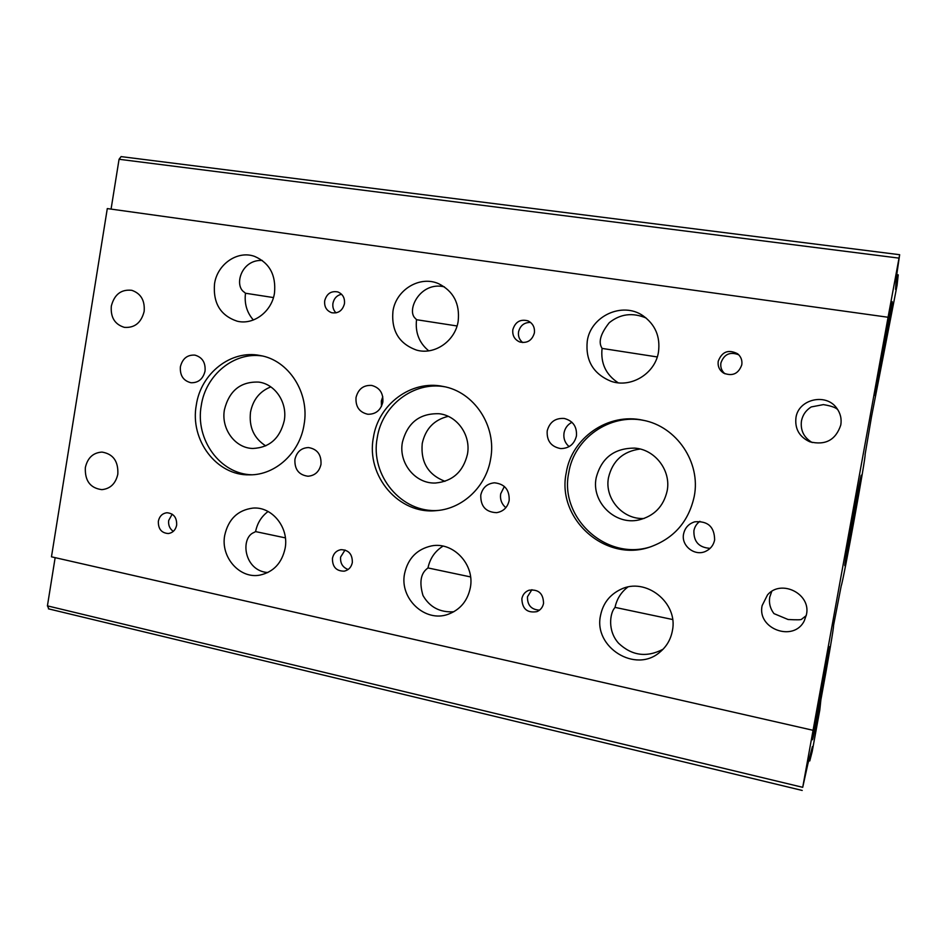 <?xml version="1.0" encoding="UTF-8"?>
<svg xmlns="http://www.w3.org/2000/svg" width="947" height="947" viewBox="0 0 947 947"><rect width="100%" height="100%" fill="white"/><g stroke="black" fill="none" stroke-linecap="round" stroke-linejoin="round"><path stroke-width="1.42" d="M829.501 647.026L829.643 646.671C830.957 644.209 815.213 730.35 812.775 738.944L812.479 739.761C811.248 741.679 827.938 650.79 829.501 647.026M861.332 475.205C862.539 473.441 846.156 563.501 844.89 565.596L844.819 565.69C843.588 567.549 860.835 473.027 861.332 475.205L861.332 475.205M892.252 302.01C892.228 307.195 875.644 398.521 875.241 395.704L875.217 395.657C874.282 395.775 891.672 299.572 892.216 301.679L892.252 302.01M324.691 300.755C324.158 306.733 326.478 310.711 331.651 312.711C338.221 313.706 342.483 310.734 344.448 303.786C344.992 297.985 342.79 294.032 337.819 291.936C331.107 290.717 326.727 293.653 324.691 300.755M341.559 294.245C336.919 295.31 334.054 298.317 332.953 303.265C332.421 307.1 333.451 310.296 336.031 312.889M158.362 521.205C158.113 528.9 161.44 533.019 168.306 533.54C172.792 532.841 175.574 530.024 176.663 525.1C176.923 517.524 173.692 513.404 166.956 512.741C162.351 513.357 159.487 516.174 158.362 521.205M172.176 514.174L168.696 520.483C168.164 525.183 169.702 528.817 173.301 531.362M512.836 329.663C512.244 335.569 514.564 339.677 519.796 341.985C527.207 343.524 532.06 340.518 534.368 332.965C534.972 327.342 532.841 323.306 527.988 320.855C520.341 318.902 515.298 321.838 512.836 329.663M530.569 322.418C524.236 322.359 520.234 325.496 518.554 331.829C517.962 336.28 519.37 339.855 522.756 342.565M332.444 558.328C332.338 566.91 336.28 571.195 344.282 571.159C348.626 570.106 351.301 567.241 352.331 562.565C352.473 554.173 348.65 549.864 340.861 549.674C336.315 550.609 333.51 553.498 332.444 558.328M345.039 550.006L340.624 557.025C340.115 563.24 342.625 567.395 348.141 569.49M180.392 366.749C179.812 375.497 183.339 380.824 190.998 382.742C198.361 382.919 203.049 379.025 205.049 371.058C205.665 362.535 202.279 357.22 194.893 355.113C187.305 354.699 182.475 358.57 180.392 366.749M294.919 459.39C294.47 469.392 298.838 475.003 308.024 476.234C314.937 475.631 319.257 471.677 320.986 464.385C321.483 454.69 317.328 449.079 308.497 447.552C301.276 447.884 296.754 451.826 294.919 459.39M356.036 397.468C355.433 406.713 359.363 412.312 367.827 414.253C375.722 414.36 380.718 410.323 382.825 402.144C383.464 393.254 379.771 387.678 371.733 385.441C363.506 384.956 358.274 388.968 356.036 397.468M382.777 396.698L381.345 400.972L381.452 406.405M480.78 495.056C480.484 506.278 485.74 512.149 496.559 512.67C503.342 511.522 507.545 507.462 509.166 500.501C509.581 489.824 504.68 483.929 494.452 482.804C487.113 483.562 482.556 487.646 480.78 495.056M504.349 486.45L500.667 493.861C499.909 499.448 501.638 504.053 505.852 507.687M284.254 420.669C279.945 438.378 269.504 447.635 252.932 448.464C235.105 448.31 220.84 428.742 224.439 409.696C229.233 390.649 240.645 381.452 258.673 382.091C275.151 383.997 287.628 402.641 284.254 420.669M270.83 386.885C259.786 391.265 253.015 399.67 250.517 412.111C248.836 427.026 253.903 438.283 265.728 445.883M196.313 404.985C189.684 440.012 216.674 475.939 249.724 474.849C275.364 475.157 299.737 452.974 304.046 424.741C309.953 392.993 288.717 360.049 260.034 355.504C231.009 349.526 200.847 373.367 196.313 404.985M262.307 355.977C234.098 351.574 205.7 374.976 201.285 405.458C194.928 439.313 220.106 474.293 252.044 474.79M467.451 454.24C463.213 471.724 452.595 481.313 435.632 483.006C415.425 484.118 398.344 462.976 402.404 442.32C407.482 422.705 419.699 413.176 439.088 413.732C457.212 415.591 471.121 435.289 467.451 454.24M448.227 416.349C434.14 419.746 425.475 428.79 422.232 443.492C420.563 462.183 428.151 474.79 444.983 481.325M373.414 437.455C365.779 475.903 398.983 515.014 436.756 510.587C462.823 508.646 486.237 486.486 490.629 458.964C496.962 426.008 473.997 391.561 442.947 386.412C411.258 379.7 378.279 404.381 373.414 437.455M444.64 386.755C413.614 381.203 382.032 405.529 377.249 437.715C369.851 475.205 401.528 513.558 438.461 510.409M262.319 260.461C241.438 259.229 233.85 285.272 244.125 292.09L245.486 293.239C244.243 303.656 246.859 312.569 253.37 319.991M214.531 283.828C212.933 303.087 220.438 315.529 237.07 321.163C253.382 325.413 271.801 311.717 274.488 293.049C276.181 275.115 269.552 262.899 254.636 256.412C237.602 250.091 217.254 264.177 214.531 283.828M224.711 535.351C220.426 557.108 239.757 579.173 259.928 575.101C273.494 572.035 281.898 563.086 285.142 548.242C289.166 527.503 271.955 506.302 252.885 508.101C237.744 510.102 228.345 519.193 224.711 535.351M267.812 572.544C243.888 570.958 240.029 537.813 253.997 532.474L255.583 531.598L285.39 537.884M444.415 286.87C420.16 280.928 405.801 310.853 415.532 318.571L416.538 319.707C415.106 332.575 419.178 342.956 428.731 350.828M392.946 311.243C391.206 330.882 399.113 343.844 416.68 350.141C434.59 355.279 455.247 341.074 458.17 321.258C460.005 303.703 453.518 291.203 438.698 283.733C419.888 275.198 395.941 289.806 392.946 311.243M404.558 573.704C399.362 598.528 425.073 622.842 448.085 614.307C460.135 609.821 467.546 600.966 470.328 587.732C475.051 564.625 453.258 541.447 431.489 545.91C416.893 549.189 407.908 558.458 404.558 573.704M453.814 611.762C439.964 612.614 429.678 607.193 422.978 595.474C419.32 582.902 420.575 574.06 426.73 568.946L427.973 567.94L470.564 576.924M718.24 361.209C717.577 366.276 719.365 370.241 723.591 373.094C732.457 376.575 738.518 373.816 741.785 364.832C742.412 360.381 741.039 356.699 737.642 353.787C728.468 349.112 721.993 351.586 718.24 361.209M738.767 354.817C730.03 351.444 724.076 354.166 720.904 362.973C720.288 367.329 721.638 370.928 724.952 373.793M521.868 598.717C522.199 608.945 527.242 613.242 536.985 611.62C540.548 610.046 542.738 607.287 543.542 603.346C543.329 593.461 538.488 589.081 529.018 590.218C525.123 591.697 522.744 594.527 521.868 598.717M531.918 589.685L527.467 596.74C527.278 605.204 531.303 609.679 539.53 610.14M547.2 430.897C546.62 440.864 551.13 446.759 560.731 448.594C569.04 448.452 574.273 444.261 576.427 436.011C577.102 426.683 573.053 420.835 564.258 418.456C555.297 417.911 549.615 422.054 547.2 430.897M571.964 422.291C567.644 424.528 565.004 428.068 564.033 432.886C563.276 438.414 564.968 442.983 569.111 446.617M683.58 533.978C680.952 545.827 694.897 556.718 705.823 551.249C710.617 548.917 713.553 545.152 714.63 539.944C714.488 526.804 707.859 520.767 694.743 521.821C688.67 523.738 684.941 527.787 683.58 533.978M699.928 521.312C696.672 523.655 694.66 526.792 693.902 530.722C693.595 541.743 698.993 547.615 710.12 548.349M667.162 490.854C663.598 506.396 654.164 516.103 638.87 519.95C614.899 525.561 591.117 501.803 596.172 477.833C601.369 457.993 614.212 448.085 634.715 448.12C655.064 449.423 671.245 470.552 667.162 490.854M640.125 449.032C623.079 451.305 612.543 460.81 608.519 477.525C604.233 498.442 622.747 519.915 644.149 518.459M566.235 472.825C556.374 518.778 605.583 563.134 650.53 546.833C674.217 538.168 688.8 521.323 694.258 496.299C701.005 462.314 676.56 426.47 643.167 420.267C608.258 412.253 571.514 437.881 566.235 472.825M644.138 420.48C609.726 413.152 573.941 438.497 568.745 472.813C559.05 518.009 607.003 561.855 651.465 546.526M646.103 318.003C632.537 312.309 620.261 313.883 609.264 322.702C600.943 333.214 598.35 341.405 601.487 347.3L602.067 348.413C600.516 363.257 605.891 374.716 618.19 382.801M587.258 341.098C585.329 360.476 593.224 373.864 610.945 381.25C630.891 388.424 655.229 373.663 658.473 352.035C660.461 336.564 655.241 324.43 642.824 315.611C622.226 301.395 590.668 316.156 587.258 341.098M600.528 615.503C593.319 647.156 635.461 673.743 659.858 652.163C666.558 646.623 670.725 639.509 672.37 630.82C678.561 602.694 645.605 576.735 620.64 589.425C609.679 594.74 602.967 603.428 600.528 615.503M663.054 649.24C646.765 657.751 631.957 655.774 618.628 643.285C607.228 630.726 610.235 613.49 614.201 608.519L615.029 607.382L672.619 619.516M111.32 306.094C110.456 317.352 114.812 324.442 124.365 327.354C134.628 328.088 141.221 322.785 144.145 311.445C145.021 300.542 140.914 293.499 131.799 290.315C121.192 289.166 114.362 294.422 111.32 306.094M85.348 467.558C84.768 480.792 90.273 488.143 101.862 489.646C110.349 488.77 115.676 483.609 117.819 474.187C118.446 461.319 113.166 453.944 102.004 452.086C93.137 452.654 87.586 457.815 85.348 467.558M795.954 417.674C794.734 428.849 799.351 436.887 809.78 441.787C825.464 445.599 835.799 440 840.794 424.978C841.788 418.823 840.439 413.223 836.734 408.169C825.95 392.626 798.357 399.232 795.954 417.674M838.213 410.394C836.959 407.956 832.011 406.026 823.393 404.618L811.212 406.938C805.909 410.3 802.665 414.975 801.458 420.977C800.298 430.4 803.885 437.597 812.206 442.569M771.722 591.425L769.733 597.178C768.786 603.156 770.195 608.637 773.959 613.609L788.07 619.504C796.924 619.977 801.411 619.894 801.553 619.267L806.24 615.609M762.157 605.547C756.689 628.915 793.906 642.587 804.323 620.711L806.453 614.567C811.248 593.84 781.086 578.806 767.52 594.882L762.157 605.547M809.851 756.404L810.537 756.558L809.768 760.95L812.195 751.539L819.818 709.942L820.871 699.904C827.844 662.474 834.189 625.351 833.478 625.813L841.196 585.944C843.268 581.482 866.505 453.743 865.061 454.738L871.536 416.597L897.093 285.213L898.218 274.843L897.318 279.543L896.205 279.401M897.318 279.543L895.578 289.474L896.3 277.72L899.65 254.707L888.073 317.257L802.713 787.324L807.803 764.253L812.408 746.591L810.537 756.558M899.65 254.707L121.405 156.646M48.842 608.838L47.421 605.867L802.713 787.324M55.151 557.653L47.421 605.867M888.073 317.257L107.295 208.577L51.469 556.812L812.964 730.279M898.963 258.117L119.062 159.274L111.071 209.098M119.062 159.274L121.133 156.575M245.486 293.239L273.458 297.571M416.538 319.707L457.046 325.969M602.067 348.413L657.254 356.948M627.754 587.093C621.054 592.254 616.817 599.013 615.029 607.382M443.007 546.123C435.016 551.118 429.997 558.399 427.973 567.94M268.096 511.487C261.479 516.387 257.312 523.087 255.583 531.598M802.204 790.437L48.415 608.826M808.738 760.713L809.768 760.95M896.88 274.677L898.218 274.843"/></g></svg>
